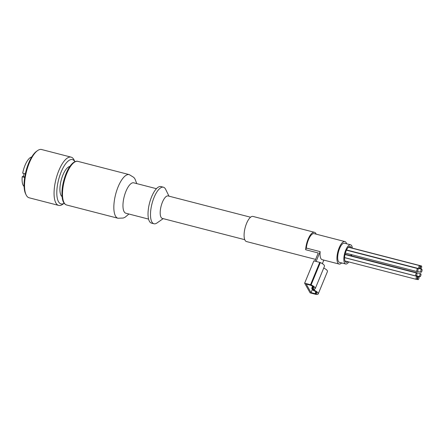 <?xml version="1.0" encoding="UTF-8"?>
<svg xmlns="http://www.w3.org/2000/svg" width="444" height="444" viewBox="0 0 444 444"><rect width="100%" height="100%" fill="white"/><g stroke="black" fill="none" stroke-linecap="round" stroke-linejoin="round"><path stroke-width="0.67" d="M316.184 234.16A12.97 4.756 104.5 0 0 314.469 232.306L252.963 216.428A12.97 4.756 104.5 0 0 246.57 223.415A12.97 4.756 104.5 0 0 246.476 241.547L315.606 259.396M314.469 232.306A12.97 4.756 104.5 0 0 308.075 239.294A12.97 4.756 104.5 0 0 305.639 249.728L318.248 252.98L314.896 261.127M250.566 217.216L168.137 195.943A11.605 4.251 104.5 0 0 162.415 202.192A11.605 4.251 104.5 0 0 162.338 218.42L244.761 239.693M74.919 161.683L74.093 159.995A24.92 9.135 104.5 0 0 71.112 157.143L41.586 149.523A24.92 9.135 104.5 0 0 37.601 150.577L36.586 151.287A23.898 8.758 104.5 0 0 28.632 163.153A23.898 8.758 104.5 0 0 25.608 193.823L26.152 194.933A24.92 9.135 104.5 0 0 29.132 197.785L58.652 205.406A24.92 9.135 104.5 0 0 62.643 204.351L64.18 203.274M37.601 150.577A24.92 9.135 104.5 0 0 29.304 162.948A24.92 9.135 104.5 0 0 26.152 194.933M71.112 157.143A24.92 9.135 104.5 0 0 58.83 170.574A24.92 9.135 104.5 0 0 58.652 205.406M74.897 161.688A22.872 8.381 104.5 0 0 61.172 171.928A22.872 8.381 104.5 0 0 56.937 195.837A22.872 8.381 104.5 0 0 64.169 203.258M69.813 166.494A15.701 5.755 104.5 0 0 62.915 175.008A15.701 5.755 104.5 0 0 62.043 196.592M156.432 188.689L133.7 182.823A15.701 5.755 104.5 0 0 125.963 191.281A15.701 5.755 104.5 0 0 125.852 213.231L148.579 219.097M168.981 196.159L165.662 189.366A18.881 6.921 104.5 0 0 163.403 187.207L160.944 186.574A18.881 6.921 104.5 0 0 151.637 196.748A18.881 6.921 104.5 0 0 151.504 223.132L153.968 223.765A18.881 6.921 104.5 0 0 156.987 222.971L163.181 218.637M163.403 187.207A18.881 6.921 104.5 0 0 154.096 197.38A18.881 6.921 104.5 0 0 153.968 223.765M23.909 173.504A1.876 0.688 104.5 0 1 22.855 176.451L22.2 176.768L24.681 177.406M22.2 176.768A15.362 5.628 104.5 0 0 24.093 186.408M31.674 157.037A15.362 5.628 104.5 0 0 22.705 173.188L25.33 173.87M322.377 263.658L323.843 260.106M316.122 261.444L320.163 251.637A11.605 4.251 104.5 0 0 322.166 259.679L339.083 264.041A11.605 4.251 104.5 0 0 341.658 262.948M312.598 288.456A1.365 0.45 -157.6 0 1 312.093 288.378L311.727 288.284L312.054 288.872L313.026 289.116A1.365 0.45 -157.6 0 0 313.531 289.199A5.55 1.832 -157.6 0 0 315.251 288.606A5.55 1.832 -157.6 0 0 311.111 284.92A1.365 0.45 -157.6 0 0 310.534 284.721L304.645 283.2L310.123 292.879L316.011 294.394A1.365 0.45 -157.6 0 0 316.517 294.477A5.55 1.832 -157.6 0 0 318.237 293.884A5.55 1.832 -157.6 0 0 314.097 290.198A1.365 0.45 -157.6 0 0 313.519 289.999L312.554 289.749L313.253 290.432A1.365 0.45 -157.6 0 1 313.83 290.631A4.029 1.332 -157.6 0 1 316.833 293.306A4.029 1.332 -157.6 0 1 315.584 293.734A1.365 0.45 -157.6 0 1 315.079 293.656L311.022 292.607L306.21 284.105L310.267 285.153A1.365 0.45 -157.6 0 1 310.844 285.353A4.029 1.332 -157.6 0 1 313.847 288.028A4.029 1.332 -157.6 0 1 312.598 288.456L313.264 286.846M311.022 292.607L312.515 288.989M416.167 279.204A1.537 0.561 104.5 0 0 416.339 279.354A1.537 0.561 104.5 0 0 417.094 278.527A1.537 0.561 104.5 0 0 417.105 276.379A1.537 0.561 104.5 0 0 416.256 277.456A1.537 0.561 104.5 0 0 416.167 279.204M419.769 276.557A1.537 0.561 104.5 0 0 419.935 276.706A1.537 0.561 104.5 0 0 420.696 275.879A1.537 0.561 104.5 0 0 420.707 273.732A1.537 0.561 104.5 0 0 419.858 274.808A1.537 0.561 104.5 0 0 419.769 276.557M420.862 272.122A1.537 0.561 104.5 0 0 421.034 272.266A1.537 0.561 104.5 0 0 421.789 271.439A1.537 0.561 104.5 0 0 421.8 269.292A1.537 0.561 104.5 0 0 420.951 270.374A1.537 0.561 104.5 0 0 420.862 272.122M420.468 268.781A1.537 0.561 104.5 0 0 420.635 268.925A1.537 0.561 104.5 0 0 421.395 268.098A1.537 0.561 104.5 0 0 421.4 265.95A1.537 0.561 104.5 0 0 420.551 267.033A1.537 0.561 104.5 0 0 420.468 268.781M418.809 268.492A1.537 0.561 104.5 0 0 418.981 268.637A1.537 0.561 104.5 0 0 419.735 267.81A1.537 0.561 104.5 0 0 419.747 265.662A1.537 0.561 104.5 0 0 418.897 266.744A1.537 0.561 104.5 0 0 418.809 268.492M416.866 271.428A1.537 0.561 104.5 0 0 417.033 271.573A1.537 0.561 104.5 0 0 417.793 270.746A1.537 0.561 104.5 0 0 417.804 268.598A1.537 0.561 104.5 0 0 416.949 269.68A1.537 0.561 104.5 0 0 416.866 271.428M415.773 275.863A1.537 0.561 104.5 0 0 415.939 276.013A1.537 0.561 104.5 0 0 416.7 275.186A1.537 0.561 104.5 0 0 416.711 273.038A1.537 0.561 104.5 0 0 415.856 274.115A1.537 0.561 104.5 0 0 415.773 275.863M417.826 279.492A1.537 0.561 104.5 0 0 417.993 279.642A1.537 0.561 104.5 0 0 418.753 278.81A1.537 0.561 104.5 0 0 418.759 276.668A1.537 0.561 104.5 0 0 417.909 277.744A1.537 0.561 104.5 0 0 417.826 279.492M351.354 247.869A8.192 3.003 104.5 0 0 350.183 246.459A8.192 3.003 104.5 0 0 345.643 252.22A8.192 3.003 104.5 0 0 345.188 261.544A8.192 3.003 104.5 0 0 346.087 262.326A8.192 3.003 104.5 0 0 347.791 261.66M350.888 255.705A8.192 3.003 104.5 0 0 351.182 254.573M352.353 248.129A9.901 3.63 104.5 0 0 350.61 244.805A9.901 3.63 104.5 0 0 345.127 251.77A9.901 3.63 104.5 0 0 344.572 263.031A9.901 3.63 104.5 0 0 345.66 263.98A9.901 3.63 104.5 0 0 348.795 261.916M351.493 255.866A9.901 3.63 104.5 0 0 351.787 254.728M350.61 244.805L344.455 243.218A9.901 3.63 104.5 0 0 338.977 250.183A9.901 3.63 104.5 0 0 338.422 261.444A9.901 3.63 104.5 0 0 339.51 262.393L345.66 263.98M346.609 243.773A11.605 4.251 104.5 0 0 344.883 241.564A11.605 4.251 104.5 0 0 339.161 247.819A11.605 4.251 104.5 0 0 339.083 264.041M344.883 241.564L314.13 233.627A11.605 4.251 104.5 0 0 308.408 239.882A11.605 4.251 104.5 0 0 306.327 248.063L320.163 251.637M304.645 283.2L313.858 260.856L319.741 262.376A1.365 0.45 -157.6 0 1 320.318 262.576A5.55 1.832 -157.6 0 1 324.459 266.261L315.251 288.606M305.639 249.728L306.327 248.063M318.237 293.884L327.444 271.539A5.55 1.832 -157.6 0 0 323.726 268.043M312.554 289.749L312.837 289.072M311.727 288.284L312.548 286.28M66.789 173.504A22.533 8.258 104.5 0 0 66.633 204.995C64.363 204.279 62.909 202.053 62.282 198.324C61.283 190.926 62.554 182.673 66.089 173.554C68.259 168.343 70.685 164.691 73.377 162.593C75.375 161.322 76.879 160.911 77.894 161.366A22.533 8.258 104.5 0 0 66.789 173.504M77.894 161.366L129.254 174.62A22.533 8.258 104.5 0 0 118.148 186.763A22.533 8.258 104.5 0 0 117.993 218.254L123.293 218.026L125.103 217.221L128.915 214.025M22.855 176.451L24.753 176.94M314.097 290.198L314.546 289.105M313.519 289.999L313.853 289.199M315.584 293.734L316.25 292.124M315.079 293.656L315.851 291.78M312.093 288.378L312.865 286.502M311.111 284.92L320.318 262.576M310.534 284.721L319.741 262.376M66.633 204.995L117.993 218.254M136.763 183.611L135.004 179.01L133.811 177.411L129.254 174.62M417.105 276.379L344.594 257.659M416.339 279.354L344.916 260.917M420.707 273.732L345.088 254.212M419.935 276.706L416.361 275.779M421.8 269.292L419.164 268.609M421.034 272.266L417.454 271.345M421.4 265.95L348.479 247.125M420.635 268.925L419.236 268.565M419.747 265.662L348.362 247.236M418.981 268.637L346.559 249.944M417.804 268.598L346.448 250.177M417.033 271.573L345.382 253.074M416.711 273.038L345.016 254.529M415.939 276.013L344.6 257.598M418.759 276.668L416.122 275.985M417.993 279.642L416.594 279.282"/></g></svg>
